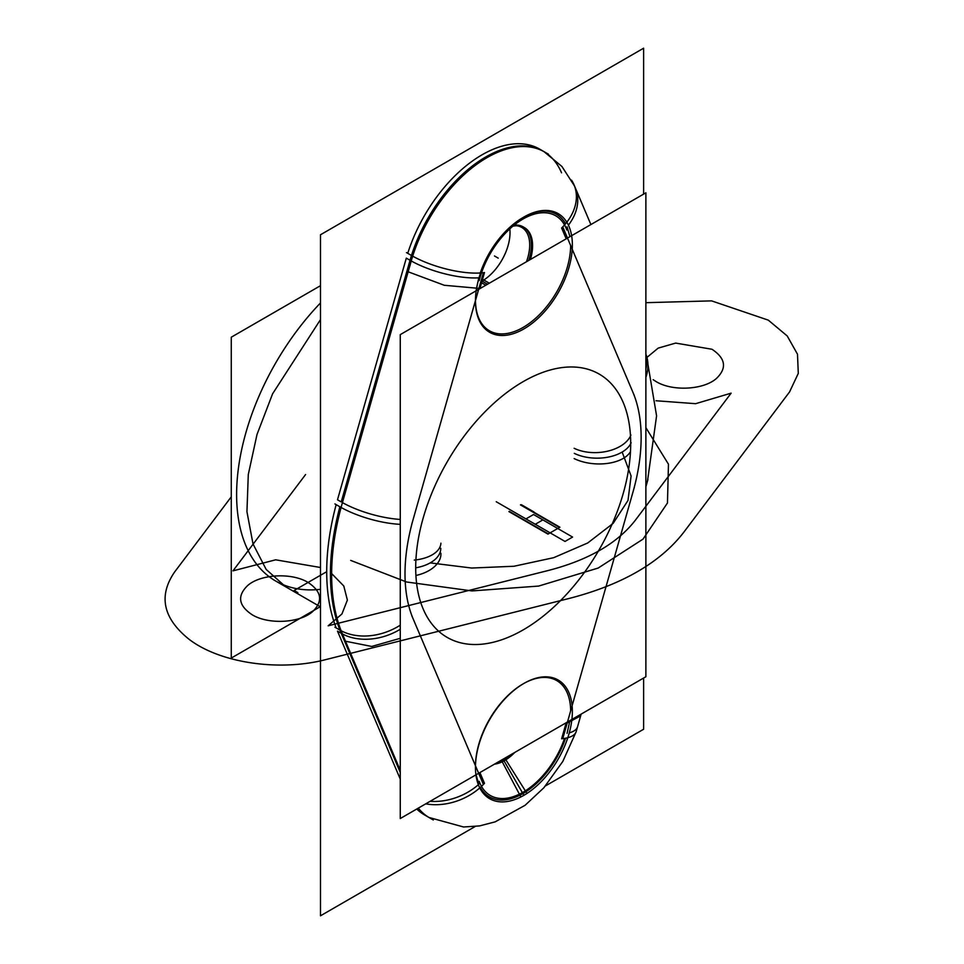 <?xml version="1.0" encoding="UTF-8"?>
<svg xmlns="http://www.w3.org/2000/svg" width="964" height="964" viewBox="0 0 964 964"><rect width="100%" height="100%" fill="white"/><g stroke="black" fill="none" stroke-linecap="round" stroke-linejoin="round"><path stroke-width="1.45" d="M320.217 606.73L231.264 658.075L231.264 337.207L320.494 285.681M320.494 302.937A188.944 109.089 120 0 0 236.614 494.556A188.944 109.089 120 0 0 320.494 589.317A188.944 109.089 -60 0 1 236.614 494.556A188.944 109.089 -60 0 1 320.494 302.937A188.944 109.089 120 0 0 236.614 494.556A188.944 109.089 120 0 0 320.494 589.317A188.944 109.089 120 0 1 236.614 494.556A188.944 109.089 120 0 1 320.494 302.937A188.944 109.089 -60 0 0 275.74 581.051M475.132 826.522L320.494 915.8L320.494 234.758L643.627 48.2L643.627 194.126M545.504 785.889L643.627 729.242L643.627 678.041M407.748 253.327A115.126 66.468 120 0 1 541.166 150.047A115.126 66.468 120 0 0 407.748 253.327A115.126 66.468 -60 0 1 541.166 150.047A115.126 66.468 120 0 0 407.748 253.327A115.126 66.468 -60 0 1 539.623 149.107M406.314 258.123L337.496 499.774L341.232 501.931L410.037 260.268L406.314 258.123L337.496 499.774L341.232 501.931L410.037 260.268L406.314 258.123L337.496 499.774L341.232 501.931L410.037 260.268L406.314 258.123L337.496 499.774L341.232 501.931L410.037 260.268L406.314 258.123L337.496 499.774M336.195 627.938A219.696 126.838 120 0 1 336.159 504.63A219.696 126.838 120 0 0 336.195 627.938A219.696 126.838 -60 0 1 336.159 504.63A219.696 126.838 120 0 0 336.195 627.938A219.696 126.838 -60 0 1 335.074 508.823M337.496 631.143L341.232 633.3L337.496 631.143L341.232 633.3L400.265 772.453L341.232 633.3L400.265 772.453L341.232 633.3L337.496 631.143L400.265 779.093M416.761 809.013A115.126 66.468 120 0 0 426.088 815.761A115.126 66.468 -60 0 1 416.761 809.013A115.126 66.468 120 0 0 426.088 815.761A115.126 66.468 120 0 1 416.761 809.013A115.126 66.468 -60 0 0 424.497 814.893M506.389 759.439A39.548 22.835 -60 0 1 494.424 764.175M514.836 752.39A39.548 22.835 -60 0 1 502.871 761.464M501.364 760.174L520.873 796.939A68.504 39.548 -60 0 0 572.339 713.167A68.504 39.548 -60 0 0 523.91 683.428A68.504 39.548 -60 0 1 526.959 681.777M520.873 685.296A68.504 39.548 -60 0 1 523.91 683.428A68.504 39.548 -60 0 0 475.469 767.332A68.504 39.548 -60 0 0 526.959 793.432L505.847 759.789M400.265 334.616L645.88 192.812L645.88 676.74L400.265 818.544L400.265 334.616M632.938 492.17L572.098 705.817L632.938 492.17A166.965 96.4 120 0 0 632.938 392.336L572.23 249.218L632.938 392.336A166.965 96.4 120 0 1 632.938 492.17A166.965 96.4 120 0 0 632.938 392.336A166.965 96.4 120 0 1 632.938 492.17A166.965 96.4 120 0 0 632.938 392.336M570.664 245.543A67.311 38.861 120 0 1 523.066 327.447A67.311 38.861 120 0 0 570.664 245.543A67.311 38.861 -60 0 1 523.066 327.447A67.311 38.861 120 0 1 475.481 300.503L413.207 519.186L475.469 300.515A67.311 38.861 120 0 0 523.066 327.447A67.311 38.861 -60 0 1 475.481 300.503A67.311 38.861 120 0 0 523.066 327.447A67.311 38.861 120 0 0 570.664 245.543A67.311 38.861 -60 0 1 523.066 327.447A67.311 38.861 -60 0 1 475.481 300.503L413.207 519.186A166.965 96.4 120 0 0 413.207 619.021L475.481 765.814A67.311 38.861 -60 0 1 523.066 683.91A67.311 38.861 120 0 0 475.481 765.814A67.311 38.861 -60 0 1 523.066 683.91A67.311 38.861 120 0 0 475.481 765.814L413.207 619.021A166.965 96.4 120 0 1 413.207 519.186A166.965 96.4 120 0 0 413.207 619.021A166.965 96.4 120 0 1 413.207 519.186A166.965 96.4 120 0 0 413.207 619.021M523.488 683.669A67.311 38.861 -60 0 1 570.664 710.854A67.311 38.861 120 0 0 523.488 683.669A67.311 38.861 -60 0 1 570.664 710.854A67.311 38.861 120 0 0 523.488 683.669M581.147 714.107L576.183 731.568A52.731 17.183 -164.1 0 1 561.626 738.786L566.193 722.747M647.904 479.457A52.731 17.183 -164.1 0 1 647.736 480.241A52.731 17.183 -164.1 0 1 645.88 483.169M563.253 736.894L567.218 722.988L580.641 715.903L576.267 731.266M569.266 732.845A52.731 17.183 15.9 0 0 577.557 726.736A52.731 17.183 -164.1 0 1 571.785 732.001M645.88 369.067A52.731 39.476 -23 0 0 645.88 355.523A52.731 39.476 157 0 1 645.88 369.067A52.731 39.476 -23 0 0 645.88 355.523A52.731 39.476 -23 0 1 645.88 369.067M646.362 485.085A52.731 17.183 -164.1 0 1 645.88 486.266M645.88 354.21A52.731 39.476 157 0 1 645.88 377.334M566.205 238.819L561.626 228.01A52.731 39.476 157 0 0 574.002 184.763A52.731 39.476 157 0 0 571.544 180.148M634.228 395.373L630.263 386.034M516.499 225.745A38.355 22.148 -60 0 1 526.452 261.762M520.873 218.9A68.504 39.548 -60 0 1 523.91 217.033A68.504 39.548 -60 0 1 572.339 246.772A68.504 39.548 -60 0 1 520.873 330.556M512.246 225.419A39.548 22.835 -60 0 1 528.67 260.485A39.548 22.835 120 0 0 514.149 225.13A39.548 22.835 -60 0 1 528.67 260.485A39.548 22.835 120 0 0 514.149 225.13M481.578 282.777L485.82 285.224M512.812 226.239A39.548 22.835 -60 0 1 524.404 227.588A39.548 22.835 -60 0 1 530.405 259.485M482.048 281.102A39.548 22.835 -60 0 0 482.06 281.09A39.548 22.835 -60 0 0 509.811 228.866A39.548 22.835 -60 0 1 482.06 281.09A39.548 22.835 -60 0 0 509.811 228.866A39.548 22.835 -60 0 1 482.06 281.09A39.548 22.835 -60 0 1 482.048 281.102A39.548 22.835 -60 0 0 482.06 281.09L487.519 284.247M482.627 279.331L489.326 283.199M526.959 327.037A68.504 39.548 -60 0 1 475.469 300.937A68.504 39.548 -60 0 1 523.91 217.033A68.504 39.548 -60 0 1 526.959 215.382M410.242 254.749L410.242 254.761A52.731 17.183 15.9 0 0 484.482 272.547L479.903 288.646M338.677 506.076A52.731 17.183 15.9 0 0 400.265 524.344M482.892 274.463L478.927 288.369L444.284 285.272L408.146 271.788M406.953 271.113L411.327 255.749M411.23 260.955A52.731 17.183 15.9 0 0 478.771 277.825A52.731 17.183 -164.1 0 1 411.23 260.955A52.731 17.183 15.9 0 0 478.771 277.825A52.731 17.183 -164.1 0 1 411.23 260.955A52.731 17.183 -164.1 0 0 478.771 277.825L476.071 290.851M400.265 629.275A52.731 39.476 157 0 1 342.413 633.951A52.731 39.476 -23 0 0 400.265 629.275A52.731 39.476 157 0 1 342.413 633.951A52.731 39.476 -23 0 0 400.265 629.275A52.731 39.476 157 0 1 342.413 633.951M339.931 630.095A219.696 126.838 -60 0 1 339.882 506.787A219.696 126.838 120 0 0 339.931 630.095A219.696 126.838 -60 0 1 339.882 506.787A219.696 126.838 120 0 0 339.931 630.095M342.425 502.606A52.731 17.183 15.9 0 0 400.265 519.427A52.731 17.183 -164.1 0 1 342.425 502.606A52.731 17.183 15.9 0 0 400.265 519.427A52.731 17.183 -164.1 0 1 342.425 502.606M338.677 629.347A52.731 39.476 -23 0 0 400.265 625.178M479.915 772.55L484.482 783.322A52.731 39.476 -23 0 1 425.714 803.843M411.917 615.984L415.882 625.323M400.265 638.313L371.706 646.458L345.498 641.229M344.317 640.566L339.943 630.251M564.543 738.4A65.419 37.777 -60 0 1 520.018 793.866A65.419 37.777 -60 0 1 479.204 781.286M430.077 801.325A52.731 39.476 -23 0 0 478.361 784.696A52.731 39.476 157 0 1 430.077 801.325A52.731 39.476 -23 0 0 478.361 784.696A52.731 39.476 157 0 1 430.077 801.325M480.289 787.455A67.106 38.741 120 0 0 522.922 793.577A67.106 38.741 120 0 0 565.555 738.219A67.106 38.741 120 0 1 522.922 793.577A67.106 38.741 120 0 0 565.555 738.219A67.106 38.741 120 0 1 522.922 793.577A67.106 38.741 120 0 1 480.289 787.455A67.106 38.741 120 0 0 522.922 793.577A67.106 38.741 120 0 1 480.289 787.455M428.233 817.05A115.126 66.468 -60 0 1 417.87 808.374M432.607 819.376A115.126 66.468 -60 0 1 429.426 817.737A115.126 66.468 -60 0 1 418.292 808.133M409.893 265.956A115.126 66.468 -60 0 1 544.539 151.951A115.126 66.468 -60 0 1 547.564 153.891M561.542 172.809A115.126 66.468 120 0 0 487.651 155.915A115.126 66.468 120 0 0 411.483 255.472A115.126 66.468 -60 0 1 487.651 155.915A115.126 66.468 -60 0 1 561.542 172.809A115.126 66.468 120 0 0 487.651 155.915A115.126 66.468 120 0 0 411.483 255.472A115.126 66.468 -60 0 1 543.347 151.264A115.126 66.468 120 0 0 417.304 239.699M479.204 280.584A65.419 37.777 -60 0 1 523.006 219.033A65.419 37.777 -60 0 1 566.82 229.998M575.388 188.004A52.731 39.476 157 0 1 568.411 225.166A52.731 39.476 -23 0 0 575.363 187.956A52.731 39.476 157 0 1 568.411 225.166A52.731 39.476 -23 0 0 575.363 187.956M565.567 223.756A67.106 38.741 120 0 0 523.416 217.322A67.106 38.741 120 0 1 565.567 223.756A67.106 38.741 120 0 0 523.416 217.322A67.106 38.741 120 0 1 565.567 223.756M522.922 217.611A67.106 38.741 120 0 0 480.277 272.981A67.106 38.741 120 0 1 522.922 217.611A67.106 38.741 120 0 0 480.277 272.981A67.106 38.741 120 0 1 522.922 217.611M406.495 252.604L412.604 256.135L341.051 507.45L334.93 503.919M343.292 635.975A219.696 126.838 -60 0 1 343.292 499.629M334.93 627.215L341.051 630.745L400.265 770.332M320.494 319.59L272.571 393.842L257.002 434.499L248.29 474.541L246.941 511.703L253.014 543.949L266.172 569.447L285.693 586.799L273.74 579.894M630.697 443.681A152.035 87.772 -60 0 1 523.199 629.878A152.035 87.772 -60 0 1 415.701 567.82A152.035 87.772 -60 0 1 523.199 381.624A152.035 87.772 -60 0 1 630.697 443.681A152.035 87.772 -60 0 1 523.199 629.878A152.035 87.772 -60 0 1 415.701 567.82A152.035 87.772 -60 0 1 523.199 381.624A152.035 87.772 -60 0 1 630.697 443.681A152.035 87.772 -60 0 1 523.199 629.878A152.035 87.772 -60 0 1 415.701 567.82A35.15 20.292 0 0 0 440.777 548.371A35.15 20.292 180 0 1 415.701 567.82A152.035 87.772 -60 0 1 523.199 381.624A152.035 87.772 -60 0 1 630.697 443.681A152.035 87.772 -60 0 1 523.199 629.878A152.035 87.772 -60 0 1 415.701 567.82A152.035 87.772 -60 0 1 523.199 381.624A152.035 87.772 -60 0 1 630.697 443.681A152.035 87.772 -60 0 1 523.199 629.878A152.035 87.772 -60 0 1 415.701 567.82A152.035 87.772 -60 0 1 523.199 381.624A152.035 87.772 -60 0 1 630.697 443.681A35.15 20.292 0 0 1 574.291 453.357A35.15 20.292 0 0 0 630.697 443.681A35.15 20.292 0 0 1 574.291 453.357A35.15 20.292 0 0 0 631.143 442.741A35.15 20.292 0 0 1 574.291 453.357M574.146 458.575A35.15 18.979 3 0 0 630.48 451.598M440.909 553.228A35.15 21.533 176.8 0 1 415.906 575.484M440.922 543.178A35.15 18.979 -177 0 1 414.279 560.084M574.134 448.284A35.15 21.533 -3.2 0 0 630.926 435.005M497.05 762.657A39.548 22.835 120 0 0 503.437 759.825A39.548 22.835 -60 0 1 497.05 762.657A39.548 22.835 120 0 0 503.437 759.825A39.548 22.835 120 0 0 509.811 755.294A39.548 22.835 -60 0 1 503.437 759.825A39.548 22.835 120 0 0 509.811 755.294M522.368 792.625L504.027 760.849M567.073 733.363L569.905 720.602M569.929 236.662L567.073 226.841M476.096 774.755L478.771 784.347M350.703 560.409L406.555 581.991L471.962 590.92L538.647 586.076L598.162 568.049L643 539.141L667.462 503.003L668.462 464.202L645.88 427.654L668.462 464.202L667.462 503.003L643 539.141L598.162 568.061L538.635 586.076L471.962 590.92L406.555 581.991L350.703 560.409L406.555 581.991L471.962 590.92L538.647 586.076L598.162 568.049L643 539.141L667.462 503.003L668.462 464.202L645.88 427.654L668.462 464.202L667.462 503.003L643 539.141L598.162 568.061L538.635 586.076L471.962 590.92L406.555 581.991L350.703 560.409M622.166 452.056L631.095 475.999L627.998 500.437L613.14 523.38L587.703 542.985L553.734 557.674L513.993 566.254L471.673 568.037L430.197 562.892L471.673 568.037L513.993 566.254L553.734 557.674L587.703 542.985L613.14 523.38L627.998 500.437L631.095 475.999L622.166 452.056L631.095 475.999L627.998 500.437L613.14 523.38L587.703 542.985L553.734 557.674L513.993 566.254L471.673 568.037L430.197 562.892L471.673 568.037L513.993 566.254L553.734 557.674L587.703 542.985L613.14 523.38L627.998 500.437L631.095 475.999L622.166 452.056M326.049 659.533L569.736 598.307C622.021 584.702 659.942 562.807 683.5 532.622L789.564 391.926L798.288 373.405L797.493 354.21L787.214 335.954L768.332 320.156L711.613 300.876L645.88 302.684L711.613 300.876L768.332 320.156L787.214 335.954L797.493 354.21L798.288 373.405L789.564 391.926L683.5 532.622C659.942 562.807 622.021 584.702 569.736 598.307L326.049 659.533C279.138 671.884 219.238 662.907 188.643 638.951C162.988 618.129 158.301 595.836 174.556 572.074C158.301 595.836 162.988 618.129 188.643 638.951C219.238 662.907 279.138 671.884 326.049 659.533M231.264 496.846L174.556 572.074L231.264 496.846M656.05 381.551L653.158 379.696L656.05 381.551C672.269 391.541 703.443 389.962 716.409 378.503C727.145 368.14 725.663 358.391 711.974 349.257C725.663 358.391 727.145 368.14 716.409 378.503C703.443 389.962 672.269 391.541 656.05 381.551M647.001 357.367L658.171 348.125L675.656 343.088L711.974 349.257L675.656 343.088L658.171 348.125L647.001 357.367M252.146 614.743C238.457 605.609 236.975 595.86 247.712 585.497C260.678 574.038 291.851 572.459 308.07 582.449C321.759 591.583 323.241 601.331 312.505 611.694C299.539 623.154 268.366 624.732 252.146 614.743C238.457 605.609 236.975 595.86 247.712 585.497C260.678 574.038 291.851 572.459 308.07 582.449C321.759 591.583 323.241 601.331 312.505 611.694C299.539 623.154 268.366 624.732 252.146 614.743M548.347 533.899L559.518 527.441L520.476 504.907L559.518 527.441L520.476 504.907L559.518 527.441L548.347 533.899L559.518 527.441L548.347 533.899L509.305 511.354L548.347 533.899M503.063 759.186L523.922 795.3L503.063 759.186M328.17 625.805L548.697 570.387C588.426 560.048 617.249 543.407 635.156 520.476L731.134 393.155L695.61 403.687L656.014 400.747L695.61 403.687L731.134 393.155L635.156 520.476C617.249 543.407 588.426 560.048 548.697 570.387L328.17 625.805L341.931 613.972L347.377 600.078L343.787 585.992L331.64 573.58L343.787 585.992L347.377 600.078L341.931 613.972L328.17 625.805M305.6 474.529L232.987 570.845L275.668 559.819L320.494 567.507L275.668 559.819L232.987 570.845L305.6 474.529M562.747 738.653L634.312 487.338M634.312 395.577L562.747 226.877M498.219 258.135L494.484 255.978M483.398 272.704L411.833 524.018M475.469 300.515L413.207 519.186M411.833 615.779L483.398 784.479M523.066 683.91A67.311 38.861 120 0 0 475.481 765.814M535.285 524.271L565.012 541.443L572.58 537.068L542.865 519.897L535.285 524.271L565.012 541.443L572.58 537.068L542.865 519.897L535.285 524.271L542.865 519.897L533.538 514.523L525.958 518.897L533.538 514.523L525.958 518.897L533.538 514.523L542.865 519.897L535.285 524.271L525.958 518.897L535.285 524.271M326.712 571.688L294.128 590.498L297.864 592.655L294.128 590.498L297.864 592.655L294.128 590.498L297.864 592.655L294.128 590.498L297.864 592.655L294.128 590.498L326.712 571.688M496.243 501.738L525.958 518.897L496.243 501.738M559.903 527.224L520.861 504.678L559.903 527.224L520.861 504.678L559.903 527.224L547.962 534.116L559.903 527.224M508.92 511.583L547.962 534.116L508.92 511.583M440.777 548.299A35.15 20.292 180 0 1 415.701 567.82A35.15 20.292 180 0 0 440.777 548.299M533.972 511.968L521.548 504.799L533.972 511.968M645.88 486.784L647.736 480.241M646.603 356.294L656.58 415.833L647.543 480.819L656.58 415.833L646.603 356.294M590.896 224.564L574.002 184.763M575.713 732.712L562.819 761.415L543.841 787.793L525.103 805.277L495.219 821.834L479.59 825.907L463.588 826.991L428.932 817.448M423.304 814.206L429.426 817.737M433.306 819.978L425.727 815.604M538.43 148.42L544.539 151.951M548.432 154.192L540.852 149.818M540.828 149.866L543.383 151.276M544.033 151.661L561.928 166.495L574.496 185.98L561.928 166.495L544.033 151.661M273.499 579.762L320.494 606.886"/></g></svg>
